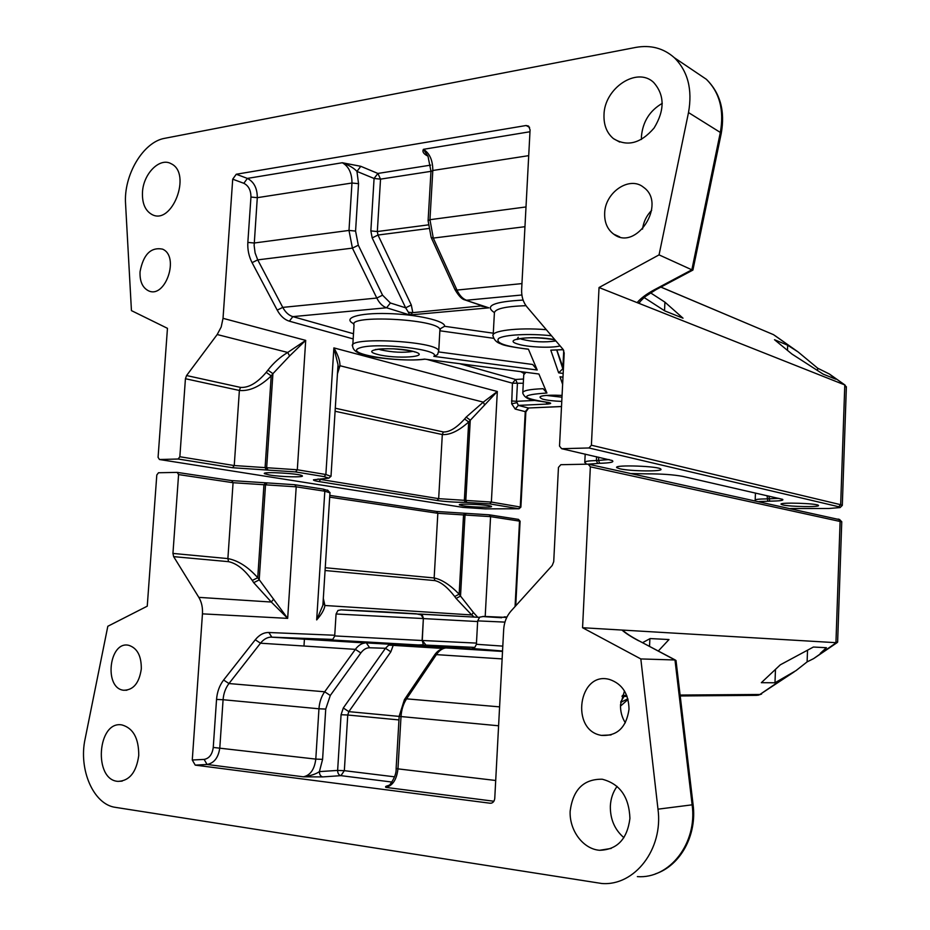 <?xml version="1.0" encoding="UTF-8"?>
<svg xmlns="http://www.w3.org/2000/svg" width="930" height="930" viewBox="0 0 930 930"><rect width="100%" height="100%" fill="white"/><g stroke="black" fill="none" stroke-linecap="round" stroke-linejoin="round"><path stroke-width="1.4" d="M839.755 519.696L588.178 464.151L590.352 466.814L841.743 521.835M491.714 803.067L490.18 803.241C492.807 803.218 494.33 801.602 494.76 798.37L503.676 629.529C504.153 622.24 506.618 616.067 511.047 611.01L552.211 565.475L553.722 561.697L558.453 467.406L560.837 464.698L588.178 464.151M837.651 641.7L813.634 658.614L807.112 661.881L795.975 670.646L774.981 682.783L761.345 682.69L780.305 664.822L813.39 647.036L826.41 647.71L820.272 653.36M590.352 466.814L582.564 627.727L835.942 642.677L840.115 521.067L838.256 519.01M329.685 497.143L437.832 513.29L490.575 516.638L520.091 521.207L515.731 605.825M518.475 519.393L489.192 514.813L436.484 511.465L329.801 495.388M582.564 627.727L640.828 658.94L657.987 809.17C663.427 849.044 634.702 886.185 601.815 883.5L115.564 807.38C93.477 804.648 78.341 769.447 85.13 738.85L107.822 626.274L147.254 606.174L156.798 474.986L158.495 472.754L177.165 472.382L178.583 474.579L233.07 482.717L296.205 486.832L324.814 491.214L329.964 492.819M328.046 490.575L323.361 489.145L294.752 484.716L231.663 480.589L177.165 472.382M676.063 660.998L674.982 659.975L692.141 804.845C697.535 843.254 669.565 879.106 637.364 876.618M639.887 641.305L674.982 659.975L640.828 658.94M638.712 640.817C630.854 636.643 625.286 633.051 621.984 630.052L624.297 631.61M620.787 701.801L624.042 696.431M620.717 702.371L627.843 698.79M794.208 671.844L759.915 694.478L680.097 695.047M642.514 642.688L650.163 638.561L668.996 639.549L658.289 651.023M617.078 786.385C612.998 791.976 610.754 798.533 610.347 806.031C610.127 819.086 614.637 829.63 623.89 837.663M624.472 690.978L620.531 704.638C620.287 711.311 621.891 717.367 625.344 722.808M807.112 661.881L807.531 650.186M774.981 682.783L775.481 669.367M273.629 599.094L271.293 602.036L287.672 618.369L257.75 577.704C248.054 566.882 238.092 560.511 227.885 558.593L172.945 553.431L173.643 556.64L198.822 597.362C201.612 602.024 202.821 607.523 202.449 613.858L192.278 760.008L195.23 765.123L207.076 764.472L303.366 776.817L322.722 776.91L340.938 775.655L391.983 782.06M388.914 785.548C385.962 786.024 384.95 786.64 385.869 787.396L389.856 784.769C394.32 778.724 396.413 773.295 396.134 768.482M490.122 803.229L195.23 765.123M394.483 776.817L344.344 770.668L340.938 775.655C338.776 775.097 337.671 773.353 337.637 770.424L319.409 771.598C319.443 774.574 320.548 776.341 322.722 776.91M322.594 759.357L319.409 771.598C315.956 774.086 310.608 775.818 303.366 776.817L303.378 776.817C310.353 775.306 314.491 769.401 315.793 759.101L322.594 759.357L325.733 709.079L330.29 695.477L360.852 652.953C363.444 649.466 366.362 647.745 369.629 647.768L385.462 648.291L343.298 707.986L341.066 714.728L337.637 770.424L344.344 770.668L347.75 715.007L341.066 714.728M398.97 719.936L347.75 715.007L348.855 711.636L390.844 651.814L385.462 648.291L388.694 645.141L393.204 645.374L390.333 643.804L388.694 645.141M479.369 617.369L419.744 614.033L422.429 615.439L423.534 618.59L477.636 621.542M476.462 643.107L422.278 640.491L423.359 618.555L422.104 640.514L334.695 635.922L336.067 613.986L423.359 618.555L421.174 614.893L416.082 613.777L380.893 611.661L341.298 609.848L337.939 610.475L336.067 613.986M334.695 636.004C333.196 639.015 332.126 640.34 331.499 639.98L418.326 644.943L423.324 644.792L422.278 640.491L425.987 645.106L474.823 647.408L425.987 645.106M267.166 482.856L265.527 484.774L259.191 579.925L253.704 582.668L271.293 602.036L198.822 597.362M265.585 482.879L263.946 484.786L257.75 577.704L252.274 580.448L253.704 582.668M172.945 553.431L178.583 474.579M325.07 570.52L434.868 580.599C440.948 581.994 447.563 587.307 454.712 596.537L459.153 594.177C450.085 584.9 441.762 579.495 434.159 577.96L325.244 567.73M454.712 596.537L456.084 598.432L460.524 596.084L459.153 594.177L463.535 514.976L464.721 513.314M456.084 598.432L471.684 614.951L473.37 612.44L460.524 596.084L465.012 514.976L466.197 513.314M323.117 602.931L324.907 605.488L323.315 598.362M323.105 601.791L322.873 605.314L316.677 619.903C321.629 614.335 324.372 609.534 324.907 605.488L471.684 614.951L474.358 617.09M477.729 617.276L473.37 612.44M141.302 668.984C139.186 683.19 133.257 690.281 123.504 690.246C103.602 688.014 109.205 640.526 128.759 645.315C137.268 648.071 141.453 655.964 141.302 668.984M629.017 709.253C626.32 727.597 617.113 736.304 601.408 735.374C569.881 730.48 578.704 670.565 609.615 679.493C622.193 683.829 628.657 693.745 629.017 709.253M138.744 755.509C136.385 772.284 129.491 780.898 118.04 781.374C93.14 780.084 97.383 720.285 121.946 724.935C133.211 728.12 138.814 738.315 138.744 755.509M629.924 818.412C627.273 839.127 617.183 849.753 599.629 850.287C583.11 849.113 569.265 830.444 570.148 811.181C572.961 789.593 583.656 778.945 602.245 779.224C619.857 783.827 629.087 796.894 629.924 818.412M303.982 646.025L304.424 639.108M649.535 646.397L649.884 638.724M330.929 476.334L325.872 474.521L297.309 469.766L234.244 465.546L179.85 456.746L178.13 459.013L232.547 467.732L295.577 471.928L324.151 476.625L328.848 478.148L313.457 479.81C313.189 480.333 315.084 480.938 319.13 481.589L437.1 500.491C445.458 501.665 454.863 502.293 465.325 502.374L489.773 503.897L519.021 508.768L485.111 508.861L463.082 507.408L159.46 459.513L158.077 457.351L167.458 328.325L131.444 310.62L125.573 203.937C123.434 175.282 143.162 141.802 164.843 138.291L635.725 47.418C650.709 44.745 663.602 48.186 674.378 57.753C687.898 71.261 692.606 89.524 688.502 112.565L659.056 254.878L691.85 269.816L654.615 289.625L656.022 289.672L692.885 270.084L691.85 269.816L720.332 132.444L721.192 133.688M520.881 507.106L491.366 502.072L438.669 498.654L317.944 479.02M337.45 373.825L339.973 365.723C340.008 360.689 337.974 354.749 333.882 347.89L338.02 364.711L337.764 368.826M335.102 411.258L442.308 434.554C449.911 435.112 458.699 430.927 468.685 421.976L497.318 391.495L483.309 402.132L484.681 405.073M295.577 471.928L297.309 469.766L305.703 340.38L287.719 352.458L289.602 355.969L305.703 340.38L223.026 318.327L232.709 179.188L243.846 183.303C248.577 185.721 250.937 190.301 250.949 197.044L247.845 242.416C247.438 249.624 248.856 256.378 252.077 262.655L277.221 310.132C280.453 316.037 284.51 319.722 289.37 321.187L353.168 338.915M840.104 507.571L842.313 505.374L840.673 504.699L591.399 445.214L588.957 447.969L838.686 506.745L840.104 507.571L828.897 508.489L790.477 508.536M778.875 498.352L766.948 498.887C758.985 498.968 755.067 499.41 755.172 500.201M758.903 501.607L769.668 501.154C779.852 501.038 784.153 500.433 782.56 499.329L682.887 476.416C673.785 474.684 661.881 473.835 647.152 473.858L631.005 473.544M609.138 459.56L596.409 460.571C588.202 460.792 584.331 461.454 584.772 462.536M588.248 464.163L599.722 463.303C610.592 462.989 614.718 462.047 612.103 460.478L561.639 448.702L559.523 446.098L564.196 353.028L563.08 349.401L526.996 306.958C523.148 302.25 521.37 296.391 521.649 289.381L530.077 129.828L528.566 126.085L526.078 125.515L529.6 127.352M588.957 447.969L561.639 448.702M782.804 504.92L781.072 504.258C778.724 502.119 818.144 503.363 818.47 505.455C820.341 507.245 790.268 506.769 782.804 504.92M619.822 468.778L616.753 467.627C613.288 464.489 659.928 466.128 660.916 469.208C663.567 471.708 630.354 471.347 619.822 468.778M178.13 459.013L159.46 459.513M462.501 505.722L459.374 504.897C457.095 503.165 490.935 504.816 491.493 506.466C493.226 507.757 471.092 507.187 462.501 505.722M269.595 475.021L264.445 473.672C261.191 471.301 301.157 473.591 302.308 475.835C304.61 477.532 280.906 476.927 269.595 475.021M639.817 302.285L639.526 302.948L637.131 302.622L844.789 384.939L840.673 504.699L838.686 506.745M659.056 254.878L599.036 287.533L637.131 302.622C640.7 298.309 646.524 293.973 654.615 289.625M660.858 287.103L772.202 334.103M798.103 351.947L817.656 368.175L829.455 374.058L835.768 379.173L823.096 374.116L791.918 354.028L774.516 339.729L787.675 345.228L798.103 351.947L775.085 335.707M846.346 387.508L844.998 385.032L830.083 374.558M650.535 292.845L664.915 302.145L683.015 318.188L664.799 310.911L644.118 297.53M662.288 103.335C649.768 110.647 642.828 121.632 641.444 136.315L641.444 139.453M651.663 210.343C646.536 215.609 643.502 221.863 642.537 229.106M787.675 345.228L787.489 350.389M817.656 368.175L817.563 370.547M430.671 165.133L377.882 173.445L360.794 166.307L356.957 171.411L374.081 178.479L380.533 179.13L377.882 173.445L374.081 178.479L370.849 230.907L377.324 231.535L380.533 179.13L430.962 171.341M360.794 166.307L342.31 162.738C349.087 165.238 353.97 168.132 356.957 171.411L358.538 183.675L351.97 183.012L348.994 230.431L352.424 248.124L376.801 298.042L382.555 295.182L358.306 245.206L352.424 248.124L257.715 259.877L255.111 252.96L254.134 245.485L257.296 197.672L351.97 183.012C351.959 173.154 348.738 166.389 342.31 162.738L247.38 178.409L236.267 174.247L526.078 125.515M430.974 171.306L427.998 156.24L423.417 149.335C422.174 151.462 423.324 153.543 426.882 155.601L427.881 156.042M370.849 230.907L372.186 237.906L405.654 307.818L411.304 305.005L377.987 235.034L377.324 231.535L428.114 224.909M353.493 333.742L292.845 316.63L386.601 307.772L390.379 302.994L405.654 307.818L408.386 312.248L412.804 312.643L411.304 305.005M408.386 312.248L409.758 314.979L412.804 312.643L482.263 305.819M480.624 305.261L481.821 306.354L485.181 306.819M562.987 377.162L560.011 376.778L562.987 377.22M561.511 406.503L528.368 408.003L518.324 405.399L547.503 404.05C552.095 403.597 551.723 402.969 546.387 402.144C519.917 397.866 520.091 394.832 546.921 393.018L543.155 388.752M425.045 359.189L538.9 374.011L425.115 359.178M424.766 359.085C398.284 362.816 342.914 353.632 359.608 347.948C375.871 341.973 442.006 349.634 433.81 356.364L437.577 354.609L438.704 350.738C436.868 340.996 345.367 336.369 352.702 346.379C353.098 350.447 357.422 353.412 365.688 355.272C373.465 357.899 407.468 361.642 425.01 359.189M433.81 356.364L537.203 370.012L532.739 364.548M537.203 370.012L528.403 349.157L527.391 349.122C511.779 347.053 503.014 345.321 501.096 343.937C496.806 342.635 494.156 340.043 493.121 336.183C489.843 330.836 517.638 327.255 546.328 329.697M563.243 349.61L550.793 350.157L563.324 349.715M563.743 350.471L562.824 368.768L558.639 372.837L563.173 373.43M440.053 329.941L440.727 328.499L444.587 326.302C445.714 320.943 416.628 314.259 387.473 313.561C358.201 312.747 341.798 318.165 353.993 323.849M236.267 174.247L232.709 179.188M337.916 367.71L339.973 365.723L483.309 402.132L466.163 417.128L470.255 420.116L465.814 500.363L466.802 502.363M466.163 417.128L464.593 419L468.685 421.976L464.349 500.375L465.325 502.374M223.026 318.327L221.201 326.976L217.19 334.533L287.719 352.458C280.256 356.911 273.653 362.805 267.921 370.128L272.92 373.674L289.602 355.969M267.921 370.128L266.213 372.36L271.211 375.894L272.92 373.674L266.666 467.639L268.014 470.022M266.213 372.36C257.25 382.939 248.67 387.95 240.498 387.403L239.382 390.461C249.577 391.391 260.179 386.543 271.211 375.894L265.085 467.674L266.445 470.057M217.19 334.533L186.581 375.546L185.43 378.731L239.382 390.461L234.244 465.546L232.547 467.732M179.85 456.746L185.43 378.731M599.036 287.533L591.399 445.214M604.663 213.412C604.86 192.429 629.563 175.514 643.572 187.314C667.205 203.74 636.167 251.774 613.695 234.151C607.441 229.466 604.43 222.549 604.663 213.412M140.046 271.746C143.325 254.495 150.8 246.95 162.459 249.112C180.048 256.145 165.273 299.402 148.335 290.718C142.43 287.591 139.674 281.267 140.046 271.746M604 114.983C604.186 88.28 636.992 66.251 653.697 82.503C664.741 95.058 664.869 110.228 654.092 128.015C640.758 143.487 627.215 147.021 613.451 138.628C606.848 133.071 603.698 125.19 604 114.983M142.488 192.092C143.383 173.608 159.89 157.042 171.155 163.738C192.185 173.387 171.934 225.978 151.799 214.423C145.103 210.564 141.999 203.124 142.488 192.092M664.915 302.145L664.532 310.748M518.161 519.3L519.533 521.079L515.069 606.558M489.192 514.813L490.575 516.638L485.193 616.532M436.484 511.465L437.832 513.29L434.159 577.96L434.868 580.599M323.361 489.145L324.814 491.214L316.677 619.903M294.752 484.716L296.205 486.832L287.672 618.369L202.449 613.858M231.663 480.589L233.07 482.717L227.885 558.593L228.582 561.674C236.755 563.417 244.648 569.672 252.274 580.448M655.325 873.909C680.493 865.632 697.128 835.094 693.094 804.706L657.987 809.17M622.019 696.442L627.076 696.407M680.214 695.966L756.729 695.349L759.915 694.478L784.967 677.412M626.704 695.431L622.368 695.466M504.223 617.322L502.688 617.241M506.955 617.02L504.223 616.846M334.742 635.248L268.863 632.505C263.829 632.4 259.296 634.818 255.273 639.77L223.619 680.016C219.515 685.398 217.155 691.874 216.539 699.441L213.249 747.441C212.284 754.451 209.238 758.45 204.123 759.403L192.278 760.008M479.392 617.357L340.857 609.859M506.757 617.427C476.613 616.032 474.905 616.137 501.63 617.753M399.179 716.274L396.134 768.389L397.959 768.866C396.703 779.584 392.669 785.757 385.869 787.396L493.9 801.242M343.298 707.986L348.855 711.636L399.168 716.402M390.844 651.814L393.204 645.374L442.971 648.454M502.526 651.326L447.051 647.908L470.289 648.71L366.362 642.932L369.629 647.768M255.273 639.77L260.493 643.2L355.376 649.361L324.675 691.792L228.966 683.538L260.493 643.2C263.469 639.491 266.829 637.469 270.584 637.12L365.188 642.956C361.538 643.339 358.259 645.467 355.376 649.361L360.852 652.953M204.123 759.403L207.076 764.472C214.226 763.1 218.469 757.508 219.817 747.685L223.084 699.72L318.955 708.788C319.443 702.185 321.35 696.512 324.675 691.792L330.29 695.477M213.249 747.441L315.793 759.101L318.955 708.788L325.733 709.079M216.539 699.441L223.084 699.72C223.595 693.42 225.548 688.026 228.966 683.538L223.619 680.016M471.719 648.698L502.549 651L473.149 648.582C473.8 648.931 474.881 647.524 476.393 644.362M331.394 640.073C311.55 639.817 423.964 645.815 426.289 645.129M495.713 780.491L397.959 768.866L401.016 716.553L399.179 716.216L404.387 699.686L406.573 698.849L436.379 654.627L434.205 655.522L404.538 699.465M502.13 658.905L436.379 654.627C439.181 650.582 442.355 648.35 445.912 647.943L446.249 647.966M498.596 725.784L401.016 716.553C401.481 709.683 403.341 703.778 406.573 698.849L499.596 706.87M506.745 617.439L483.321 616.509L479.729 617.136L477.671 620.88L504.944 622.112M502.805 646.117L476.404 644.281L477.671 620.915M271.793 637.096L268.863 632.505M173.643 556.64L228.582 561.674M426.986 359.433L512.442 383.195L511.686 403.794L515.197 409.072L525.252 411.641L520.277 506.885L518.719 508.664M324.151 476.625L325.872 474.521L333.882 347.89L497.318 391.495L491.366 502.072L489.773 503.897M464.593 419C456.502 427.916 449.399 432.241 443.308 431.962L442.308 434.554L438.669 498.654L437.1 500.491M320.827 478.927L319.13 481.589M561.511 406.561L528.368 408.003L525.252 411.641L525.857 411.978M767.773 501.154L767.064 495.655M769.668 501.154L768.947 496.085M597.595 463.338L596.409 460.571L596.595 456.688M599.722 463.303L598.536 460.524L598.699 457.176M695.779 72.168L706.382 79.306C719.646 92.5 724.296 110.205 720.332 132.444L688.502 112.565M797.057 351.261L773.504 334.661L660.916 287.068M534.866 400.435L516.487 401.318L518.324 405.399L515.197 409.072M516.58 402.76L511.686 403.794M523.52 379.022L515.58 379.475L517.417 383.59L516.487 401.318L511.5 400.935M550.793 350.157L558.639 372.837M528.403 349.157C504.967 346.448 495.062 342.868 498.689 338.439C504.176 334.684 529.53 333.335 551.502 335.776M546.921 393.018L538.9 374.011M562.069 395.378C542.33 394.832 535.854 396.087 542.678 399.156C547.398 400.353 553.769 401.097 561.767 401.411M554.85 339.717C533.669 335.125 500.689 339.171 517.824 344.053C527.322 347.227 551.397 348.297 560.127 345.925M560.011 376.778L562.627 384.346M377.231 354.33C395.762 359.457 432.741 356.888 414.141 351.633C395.192 346.274 357.585 349.169 377.231 354.33M529.972 131.746L423.417 149.335C429.66 153.206 432.787 160.262 432.81 170.492L430.962 171.573L428.114 220.41M428.521 228.524L377.987 235.034L372.186 237.906M289.37 321.187L292.845 316.63C288.8 315.398 285.44 312.317 282.755 307.388L376.801 298.042C379.405 303.215 382.683 306.458 386.601 307.772L409.758 314.979L488.913 307.842L464.837 299.902C461.978 299.355 458.688 295.926 454.979 289.637M521.881 294.996L466.488 300.227C462.675 298.844 459.501 295.449 456.967 290.067L454.805 289.242L431.299 237.731M521.951 283.604L456.967 290.067L433.287 238.08L431.136 237.359L428.091 220.654L429.951 219.689L432.81 170.492L528.705 155.647M524.95 226.711L433.287 238.08L429.951 219.689L525.996 206.948M523.299 383.265L512.442 383.195L515.58 379.475L459.711 363.711M520.823 371.709L523.985 373.476M493.295 333.184L444.587 326.302M523.102 300.076C493.784 301.68 484.17 305.819 494.249 312.48M390.379 302.994L382.555 295.182M358.306 245.206L355.574 231.07L348.994 230.431L254.204 243.009L247.845 242.416M355.574 231.07L358.538 183.675M250.949 197.044L257.296 197.672C257.285 188.244 253.983 181.827 247.38 178.409L243.846 183.303M561.976 397.215L546.27 395.424M555.896 340.95C544.538 342.589 533.169 342.031 521.811 339.276L520.021 338.601M412.862 351.412C403.271 352.912 392.576 352.4 380.789 349.866L378.545 349.134M545.968 402.132L547.503 404.05M546.387 402.144L546.084 402.155C534.611 400.237 525.531 400.516 522.776 393.099C522.404 390.705 529.193 389.24 543.132 388.705M532.716 364.49L438.693 351.947L439.925 329.487L439.913 330.789L493.714 338.311M563.417 368.594L556.849 350.099M352.796 344.949L354.028 325.14C346.75 314.398 438.135 319.013 439.925 329.487L440.727 328.499M493.214 334.649L494.353 313.619C493.877 309.039 504.432 306.4 526.008 305.691M522.823 392.286L523.741 374.72L525.903 372.372M252.077 262.655L257.715 259.877L282.755 307.388L277.221 310.132M443.308 431.962L335.288 408.224M240.498 387.403L186.581 375.546M839.441 519.359L841.418 521.439M837.628 642.13L841.755 521.672M518.44 519.359L520.091 521.207M327.593 490.075L329.511 492.237M693.094 804.706L676.005 660.463M675.308 660.009L639.05 640.863C631.179 636.69 625.75 633.132 622.74 630.168M628.017 699.465L620.496 706.103M757.938 695.291L761.6 694.047M814.692 657.905L837.302 642.502M389.6 785.025L386.694 786.094L389.042 785.548M390.612 643.839L270.584 637.12L332.487 639.398M390.647 643.851L469.499 648.687M434.357 655.29C437.158 650.977 441.006 648.524 445.912 647.943L502.526 651.43M490.18 803.241L491.656 803.09M322.896 605.198L323.105 601.722M322.884 605.279L329.987 492.505M123.504 690.246L126.864 690.234M601.419 735.374L611.045 734.933M118.04 781.374L122.19 781.119M599.617 850.287L611.196 848.427M519.021 508.768L520.893 507.094L525.857 411.92L528.635 408.038M328.848 478.148L331.068 476.218M331.022 475.939L338.02 364.769M586.551 464.186L585.493 463.024M692.908 270.06L721.238 133.432C725.237 111.089 720.285 93.047 706.382 79.306L674.378 57.753M639.526 302.948C638.771 302.866 640.77 300.669 645.536 296.356L655.964 289.695M844.998 385.032L829.455 374.058M842.313 505.374L846.37 386.729M465.709 300.204L484.89 306.714M541.888 396.168C540.481 396.726 542.829 394.506 562.069 395.424M518.266 337.241L516.906 339.473L522.521 338.241C531.821 337.253 542.632 337.788 554.966 339.857M375.604 349.436L374.988 349.936C374.127 350.482 374.988 348.273 393.692 348.843C418.082 351.11 413.92 352.342 415.222 351.982M546.247 402.167L548.572 402.469M556.745 350.099L562.824 368.768M584.796 462.071L585.191 454.084M337.962 367.536L338.032 364.967M755.183 499.98L755.451 493.005M613.695 234.151L619.706 236.894M613.451 138.628L619.706 142.069"/></g></svg>
